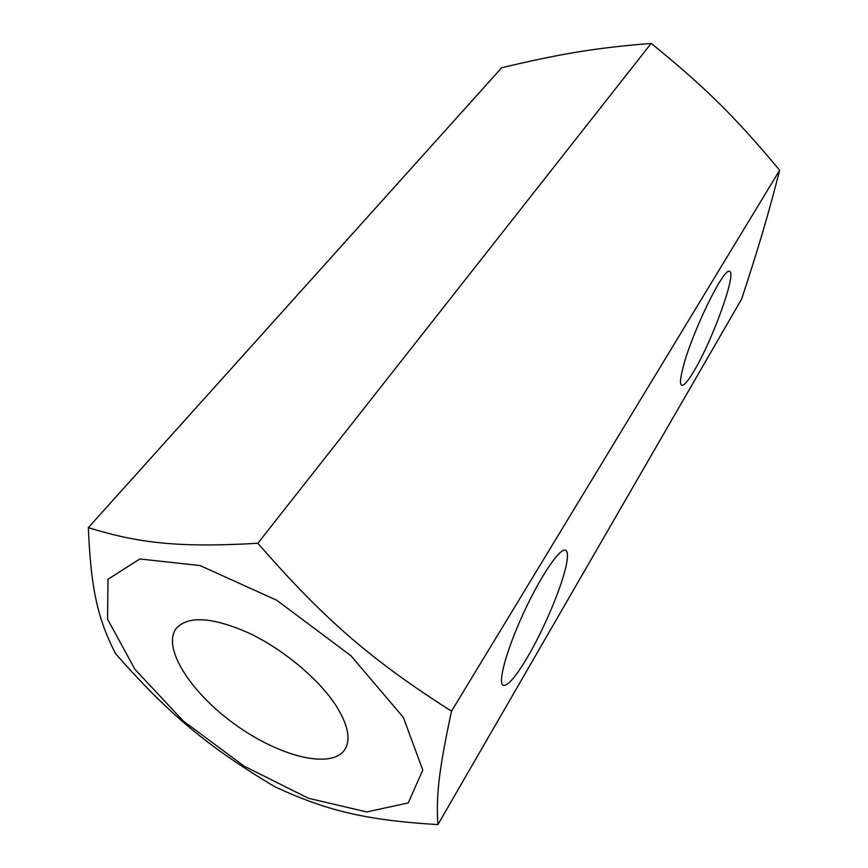 <?xml version="1.0" encoding="UTF-8"?>
<svg xmlns="http://www.w3.org/2000/svg" width="868" height="868" viewBox="0 0 868 868"><rect width="100%" height="100%" fill="white"/><g stroke="black" fill="none" stroke-linecap="round" stroke-linejoin="round"><path stroke-width="1.3" d="M683.094 367.327C691.72 332.824 724.335 265.988 729.587 271.521C736.878 272.812 712.791 339.616 694.465 370.256C688.27 380.824 684.017 385.837 681.705 385.284C679.774 384.307 680.241 378.318 683.094 367.327M566.272 565.025C561.943 586.54 544.312 628.443 527.831 656.566C516.004 676.649 507.802 686.252 503.201 685.362C497.397 683.159 506.738 649.188 523.903 612.255C541.003 575.289 560.348 547.155 565.654 550.236C567.846 551.451 568.052 556.377 566.272 565.025M779.659 170.247C735.022 116.8 705.217 87.201 651.184 43.4C594.547 47.957 559.708 53.946 501.693 67.747L88.341 527.646C138.305 543.075 178.059 547.871 257.861 543.281C324.751 620.077 372.068 660.635 451.534 711.163L779.659 170.247C767.54 217.521 758.491 247.651 741.695 298.918L437.917 824.6C363.887 820.119 325.316 810.115 274.657 786.668C208.266 746.968 169.596 714.982 115.552 653.691C98.344 619.893 90.934 590.956 88.341 527.646M451.534 711.163C438.47 771.533 436.051 797.128 437.917 824.6M134.974 669.402L183.202 720.917L243.995 766.064L308.411 798.267L366.697 811.938L408.264 802.922L422.792 770.057L403.36 717.413L350.867 655.676L276.708 600.244L199.998 565.535L139.781 558.981L107.979 579.292L107.578 619.22L134.974 669.402M651.184 43.4L257.861 543.281M335.84 705.337C348.068 724.726 351.063 739.471 344.813 749.583C331.457 769.851 279.171 756.495 235 724.4C190.591 692.621 161.415 647.235 176.421 628.161C188.54 615.455 212.812 617.137 249.224 633.206C283.315 649.416 318.664 678.971 335.84 705.337"/></g></svg>
